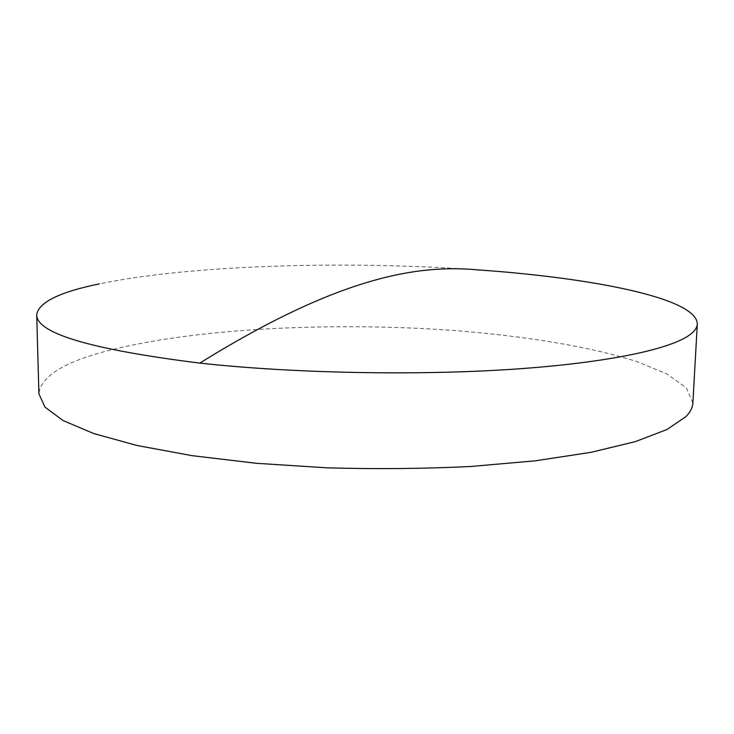 <?xml version="1.0" encoding="UTF-8"?>
<svg xmlns="http://www.w3.org/2000/svg" width="734" height="734" viewBox="0 0 734 734"><rect width="100%" height="100%" fill="white"/><g stroke="black" fill="none" stroke-linecap="round" stroke-linejoin="round"><path stroke-width="0.55" stroke-dasharray="3.67 2.75" d="M692.878 402.984L686.391 387.919L666.839 373.955L636.672 361.513C588.897 346.274 522.902 335.759 451.823 330.318C327.309 321.547 187.207 328.658 100.65 352.669C61.206 363.715 40.636 377.441 38.911 393.846M476.788 269.8C346.026 260.552 191.427 264.809 99.273 283.884"/><path stroke-width="1.1" d="M690.483 334.282C694.869 330.841 697.135 327.41 697.3 323.997C696.951 297.949 591.246 277.736 476.788 269.8C416.6 264.378 337.906 277.388 199.813 363.11C291.994 373.239 414.701 375.735 511.552 369.321C608.541 362.871 671.995 348.843 690.483 334.282M99.273 283.884C59.417 292.077 38.563 302.371 36.7 314.767C36.507 333.355 90.878 349.467 199.813 363.11M36.7 314.767L38.911 393.846L44.939 407.076L62.986 420.509L93.732 433.546L137.093 445.51L192.033 455.658L256.368 463.292L326.924 467.824C375.836 469.209 423.711 468.769 470.567 466.503L535.435 460.805L591.099 452.309L635.314 441.639L666.977 429.509L685.941 416.609C690.345 412.049 692.657 407.508 692.878 402.984L697.3 323.997"/></g></svg>
